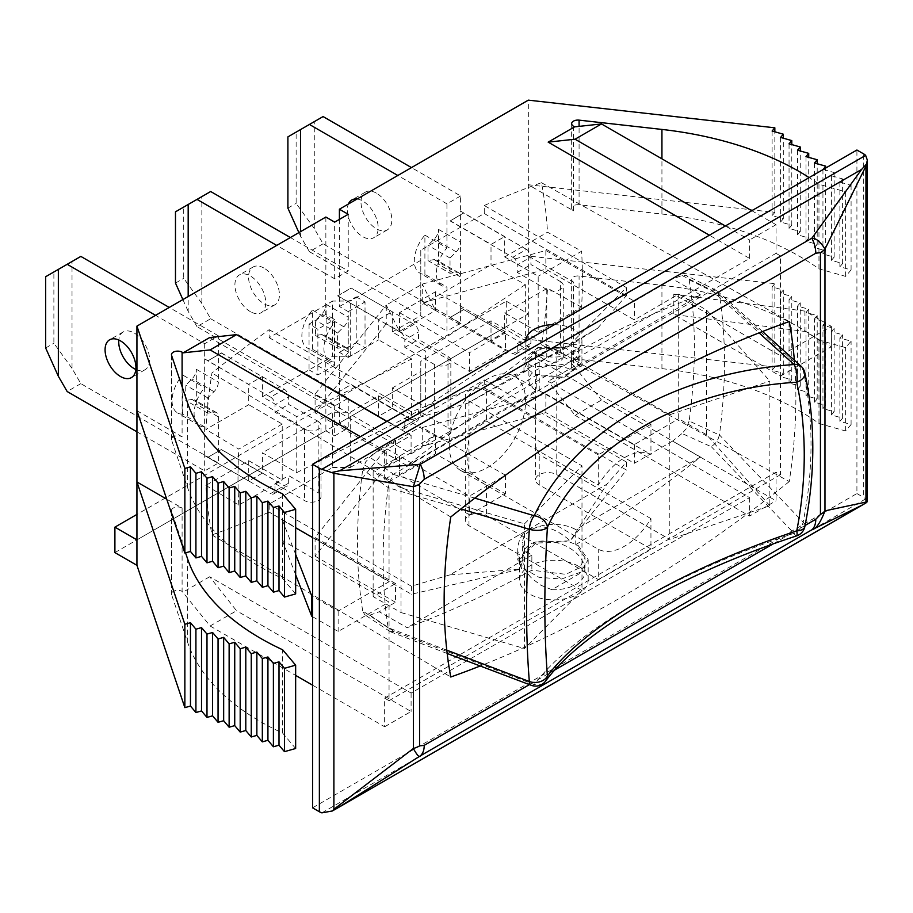 <?xml version="1.0" encoding="UTF-8"?>
<svg xmlns="http://www.w3.org/2000/svg" width="913" height="913" viewBox="0 0 913 913"><rect width="100%" height="100%" fill="white"/><g stroke="black" fill="none" stroke-linecap="round" stroke-linejoin="round"><path stroke-width="0.68" stroke-dasharray="4.57 3.42" d="M449.242 445.521A54.232 31.19 119.8 0 0 460.483 470.355A54.232 31.19 119.8 0 0 513.779 440.032A54.232 31.19 119.8 0 0 514.384 376.247A54.232 31.19 119.8 0 0 472.786 390.935A54.232 31.19 119.8 0 0 449.242 445.521M650.946 518.607L539.218 454.606L535.543 446.331L535.543 388.55L650.946 454.48A54.232 31.19 119.8 0 0 598.266 485.134L486.538 421.133L470.309 431.94L466.417 453.407L468.791 470.389L482.669 483.068L598.266 549.261A54.232 31.19 119.8 0 0 650.946 518.607L650.946 548.896L539.218 484.894A12.462 7.201 180 0 1 535.532 479.781A12.462 7.201 180 0 1 543.201 473.139A12.462 7.201 180 0 1 556.782 474.669L669.8 539.412L669.8 414.719L556.782 349.987A12.462 7.201 0 0 0 543.201 348.446A12.462 7.201 0 0 0 535.532 355.089A12.462 7.201 0 0 0 539.218 360.201L650.946 424.203L650.946 454.48M650.946 548.896L598.266 579.55L598.266 549.261M598.266 485.134L598.266 454.857L650.946 424.203M598.266 454.857L486.538 390.855A12.462 7.201 0 0 0 472.957 389.326A12.462 7.201 0 0 0 465.288 395.968A12.462 7.201 0 0 0 468.974 401.069L581.992 465.813L581.992 590.506L468.974 525.762A12.462 7.201 180 0 1 465.288 520.661A12.462 7.201 180 0 1 472.957 514.008A12.462 7.201 180 0 1 486.538 515.548L598.266 579.55M669.8 414.719L769.853 381.075L769.853 505.756L669.8 539.412M769.853 505.756L706.582 434.759L678.713 418.793L678.713 294.1L634.364 319.904L545.86 269.209L422.251 302.831L435.524 310.431L422.251 284.126L422.251 302.831M422.251 427.524L422.251 446.217L435.524 435.124L399.517 456.066L469.43 496.124L505.437 475.171L422.251 427.524L545.86 393.902L634.364 444.597L678.713 418.793M545.86 393.902L545.86 412.596L422.251 446.217L386.245 467.171L399.517 456.066L386.245 448.466L315.088 537.483L395.534 583.567L395.534 602.272L379.26 611.744L407.13 627.71A1159.373 666.741 119.8 0 0 531.857 570.191L565.786 574.323L579.675 567.772L584.971 557.592L575.761 544.65L575.761 529.597A31.168 17.998 0 0 0 541.82 525.762A31.168 17.998 0 0 0 522.635 542.368A31.168 17.998 0 0 0 531.857 555.138L531.857 570.191M401.024 612.566L524.484 648.538L524.484 523.845L401.024 487.873L401.024 612.566L373.143 596.6L395.534 583.567M581.992 590.506L524.484 648.538M524.484 523.845L581.992 465.813M536.239 375.311L536.239 390.49A24.936 14.391 180 0 1 528.878 380.276A24.936 14.391 180 0 1 544.216 366.98A24.936 14.391 180 0 1 571.367 370.05L571.367 354.872L578.739 364.983L563.389 378.199L536.239 375.311A1159.373 666.741 119.8 0 0 407.13 465.619L379.26 449.653L395.534 440.18L315.088 394.085L386.245 305.068L399.517 331.385L435.524 310.431L505.437 350.478L469.43 371.431L386.245 323.773L386.245 305.068L422.251 284.126L545.86 250.504L545.86 269.209M315.088 537.483L315.088 556.188L386.245 467.171L386.245 448.466M706.582 434.759L706.582 310.078L678.713 294.1M401.024 487.873L373.143 471.907L373.143 596.6M386.245 323.773L315.088 412.79L395.534 458.874L373.143 471.907M706.582 310.078L769.853 381.075M395.534 440.18L395.534 458.874M315.088 412.79L315.088 394.085M315.088 556.188L395.534 602.272M545.86 250.504L634.364 301.199L634.364 319.904M634.364 301.199L672.607 278.956L700.476 294.922A1159.373 666.741 119.8 0 0 571.367 354.872M682.034 275.532L711.41 289.98L716.5 290.482L719.433 294.842L689.144 279.743L687.946 276.787L686.245 275.464L682.034 275.532A1159.373 666.741 119.8 0 0 672.607 278.956M689.144 279.743C696.117 322.78 696.117 369.868 689.144 421.019L719.433 435.045L718.006 439.267L715.336 443.296L711.41 446.788L682.034 433.504L686.165 428.79L689.144 421.007M575.761 544.65A1159.373 666.741 119.8 0 0 700.476 457.025L672.607 441.059A1159.373 666.741 119.8 0 0 682.034 433.504M672.607 441.059L634.364 463.302L545.86 412.596M634.364 444.597L634.364 463.302M505.437 475.171L505.437 493.876L469.43 514.818L469.43 496.124M469.43 371.431L469.43 352.726L505.437 331.773L505.437 350.478M469.43 514.818L399.517 474.771L435.524 453.829L505.437 493.876M399.517 456.066L399.517 474.771M505.437 331.773L435.524 291.726L399.517 312.68L399.517 331.385M399.517 312.68L469.43 352.726M435.524 435.124L435.524 453.829M549.615 365.074C536.776 367.551 529.86 366.889 528.878 363.077C527.897 356.755 556.941 345.171 571.367 346.118L578.351 348.344L549.615 365.074A24.936 14.391 180 0 0 578.739 350.877L578.739 364.983M578.351 348.344A24.936 14.391 180 0 1 578.739 350.877M584.902 570.534C583.818 539.845 521.072 528.307 522.635 559.076C522.784 565.866 525.854 572.314 531.857 578.42L541.067 585.336L551.92 589.718L584.902 570.534A31.168 17.998 0 0 1 584.971 571.755L584.971 557.592M551.92 589.718A31.168 17.998 0 0 0 584.971 571.755M379.26 449.653A1159.373 666.741 119.8 0 0 369.822 457.196L365.691 461.91L362.712 469.693L388.185 487.588L390.091 480.637L394.085 474.634L369.822 457.196M474.794 498.133L394.085 474.634M711.41 289.98L759.08 332.857M407.13 465.619L536.239 390.49M571.367 370.05L700.476 294.922M394.085 631.442L390.091 631.568L388.185 627.802L362.712 610.968L364.721 614.711L366.25 615.453L369.822 615.168L394.085 631.442L534.219 684.499C574.756 631.111 674.41 573.113 794.036 533.318L711.41 446.788M369.822 615.168A1159.373 666.741 119.8 0 0 379.26 611.744M700.476 457.025L575.761 529.597M531.857 555.138L407.13 627.71M435.524 291.726L435.524 310.431M362.712 610.968C355.739 567.92 355.739 520.832 362.712 469.693M531.229 685.298A12.462 4.85 110.6 0 0 534.219 684.499A12.462 10.568 -142.9 0 0 545.54 681.178L545.848 680.756M446.811 650.193L388.162 627.699A517.979 297.889 119.8 0 1 388.162 487.713L460.894 508.94M804.878 373.097L804.798 372.732A12.462 7.681 -12.4 0 0 803.132 369.948L719.444 294.945A517.979 297.889 119.8 0 1 719.444 434.93L803.132 522.179A12.462 6.482 -168.6 0 1 804.901 526.322M796.478 535.931A12.462 2.305 71.9 0 1 794.036 533.318A12.462 8.445 135.9 0 0 803.132 522.179C813.643 469.282 813.643 418.531 803.132 369.948A12.462 9.027 132.1 0 0 800.998 366.147M80.835 256.405L72.024 261.495L72.024 368.373L80.835 383.643L218.355 463.039L218.355 416.853A9.347 5.398 120 0 0 218.207 415.335A9.347 5.398 120 0 0 216.415 412.562A9.347 5.398 120 0 0 213.996 412.185L207.776 413.167L207.776 397.897L213.996 391.677A9.347 5.398 120 0 0 218.207 383.677A9.347 5.398 120 0 0 218.355 381.999L218.355 335.801L204.683 343.687L155.587 315.35M218.355 335.801L169.247 307.453M262.43 376.647L262.43 396.801L296.748 416.613L296.748 472.603L262.43 452.78L262.43 473.094L284.24 485.682A6.231 3.595 -120 0 0 287.355 486.001A6.231 3.595 -120 0 0 288.656 483.137L288.656 475.639L318.181 492.689L318.181 421.429L288.656 404.379L288.656 396.881A6.231 3.595 -120 0 0 284.24 389.246L221.288 353.069L207.776 360.875L221.288 353.069M196.318 404.128L196.318 369.274A9.347 5.398 -60 0 1 191.958 378.963L185.738 385.172L185.738 400.442L191.958 399.46A9.347 5.398 -60 0 1 194.378 399.848A9.347 5.398 -60 0 1 196.318 404.128L218.355 416.853M135.843 369.491A21.821 12.599 -120 0 0 145.076 369.708A21.821 12.599 -120 0 0 148.42 352.235A21.821 12.599 -120 0 0 134.165 333.005A21.821 12.599 -120 0 0 123.255 331.921A21.821 12.599 -120 0 0 118.827 340.035M136.939 431.815L204.683 470.925L218.355 463.039M80.835 383.643L67.174 391.54M204.683 343.687L204.683 358.889L207.776 360.669M207.776 457.367L221.288 449.561L207.776 457.367L204.683 455.587L204.683 470.925M207.776 457.31L270.579 493.579L284.24 485.682M288.656 483.137L274.984 491.034A6.231 3.595 60 0 1 273.695 493.887A6.231 3.595 60 0 1 270.579 493.579M274.984 491.034L274.984 483.525L304.52 500.575A9.666 5.581 0 0 0 315.042 501.785A9.666 5.581 0 0 0 321.011 496.626A9.666 5.581 0 0 0 318.181 492.689M318.181 421.429A9.666 5.581 180 0 1 321.011 425.378A9.666 5.581 180 0 1 315.042 430.525A9.666 5.581 180 0 1 304.52 429.327L274.984 412.277L274.984 404.767L288.656 396.881M284.24 389.246L270.579 397.132A6.231 3.595 60 0 1 274.984 404.767M270.579 397.132L207.776 360.875M182.646 414.182L182.646 374.992L204.683 387.717L204.683 426.907L182.646 414.182A26.705 15.418 120 0 1 177.579 412.927A26.705 15.418 120 0 1 182.646 374.992M274.984 412.277L288.656 404.379M207.776 397.897L185.738 385.172M204.683 426.907A26.705 15.418 -60 0 1 204.649 426.907L204.683 455.587M204.683 358.889L204.649 387.763A26.705 15.418 120 0 0 199.616 425.652A26.705 15.418 120 0 0 204.649 426.907L204.649 387.763A26.705 15.418 -60 0 1 204.683 387.717M207.776 413.167L185.738 400.442M262.43 473.094L221.288 449.504M72.024 368.373L53.878 343.231L53.878 271.971L72.024 261.495M53.878 271.971L45.65 276.719M45.65 347.979L53.878 343.231M274.984 483.525L288.656 475.639M221.288 352.863L262.282 376.727M204.649 358.9L248.724 384.35L262.282 376.533M262.43 396.801L332.64 356.264L332.64 301.05L269.164 337.684L269.164 329.684A1260.362 727.672 120 0 0 211.953 372.938A511.976 295.595 -60 0 0 205.904 429.43L248.724 404.71L248.724 384.35M296.748 472.603L411.672 414.924L411.672 358.935L296.748 416.613M411.672 358.935L378.655 339.876L378.747 319.618L337.696 295.915L351.243 288.086L392.305 311.79L392.328 331.99L425.344 351.049L425.344 407.038L392.328 387.968L392.328 408.225L351.243 384.533L337.696 392.453L400.408 428.676L414.068 420.779A6.231 3.595 -120 0 0 417.184 421.098A6.231 3.595 -120 0 0 418.485 418.245L418.485 410.736L448.009 427.786L448.009 356.526L418.485 339.476L418.485 331.978A6.231 3.595 -120 0 0 414.068 324.343L351.243 288.086M332.64 356.264L350.261 356.264L378.655 339.876M378.655 416.111L378.655 395.854L350.261 412.254L332.64 412.254L262.43 452.78M378.655 395.854L411.672 414.924M262.282 473.174L248.724 481.048L248.724 460.688L205.904 485.419A511.976 295.595 -60 0 0 211.953 534.927A1260.362 727.672 120 0 0 269.164 512.113L269.164 504.113L332.64 467.467L332.64 412.254M221.288 449.561L262.282 473.231M210.663 191.513L201.853 196.592L201.853 303.47L210.663 318.74L197.003 326.637L325.77 400.978L334.672 406.011L348.23 398.182L339.408 393.104L339.431 352.338L348.252 357.428L348.252 311.63L339.431 306.54L339.431 265.854L290.368 237.528M210.663 318.74L339.431 393.092L339.408 422.97L348.23 428.06L334.672 435.889L334.672 406.011M351.243 384.635L414.068 420.779M337.696 392.362L351.243 384.533M263.994 268.102A21.821 12.599 -120 0 0 253.084 267.018A21.821 12.599 -120 0 0 249.74 284.502A21.821 12.599 -120 0 0 263.994 303.732A21.821 12.599 -120 0 0 274.904 304.805A21.821 12.599 -120 0 0 278.248 287.333A21.821 12.599 -120 0 0 263.994 268.102M326.146 339.225L326.146 304.371A9.347 5.398 -60 0 1 321.787 314.061L315.567 320.269L315.567 335.539L321.787 334.557A9.347 5.398 -60 0 1 324.206 334.945A9.347 5.398 -60 0 1 326.146 339.225L348.184 351.95A9.347 5.398 120 0 0 346.244 347.659A9.347 5.398 120 0 0 343.824 347.282L337.605 348.264L315.567 335.539M337.605 348.264L337.605 332.994L343.824 326.774A9.347 5.398 120 0 0 348.184 317.096L348.184 351.95M418.485 418.245L404.813 426.131A6.231 3.595 60 0 1 403.523 428.984A6.231 3.595 60 0 1 400.408 428.676M404.813 426.131L404.813 418.622L434.348 435.672A9.666 5.581 0 0 0 444.882 436.882A9.666 5.581 0 0 0 450.839 431.723A9.666 5.581 0 0 0 448.009 427.786M448.009 356.526A9.666 5.581 180 0 1 450.839 360.475A9.666 5.581 180 0 1 444.882 365.622A9.666 5.581 180 0 1 434.348 364.424L404.813 347.374L404.813 339.864L418.485 331.978M414.068 324.343L400.408 332.229A6.231 3.595 60 0 1 404.813 339.864M400.408 332.229L378.655 319.676M337.696 295.915L351.243 287.937M404.813 347.374L418.485 339.476M337.605 332.994L315.567 320.269M312.474 349.28L312.474 310.089A26.705 15.418 120 0 0 307.407 348.024A26.705 15.418 120 0 0 312.474 349.28L334.512 362.005A26.705 15.418 -60 0 1 329.445 360.749A26.705 15.418 -60 0 1 334.512 322.814L334.512 362.005M312.474 310.089L334.512 322.814M339.408 219.394L339.408 265.866L348.23 270.956L334.672 278.773L325.77 273.74L325.77 314.426L334.58 319.516L334.58 365.326L325.77 360.236L325.77 400.978M325.77 273.74L276.707 245.414M197.003 326.637L188.181 311.367L188.181 296.52M250.333 311.618A21.821 12.599 60 0 1 236.079 292.388A21.821 12.599 60 0 1 239.423 274.916A21.821 12.599 60 0 1 261.244 287.504A21.821 12.599 60 0 1 261.244 312.703A21.821 12.599 60 0 1 250.333 311.618M201.853 303.47L183.707 278.328L183.707 207.068L201.853 196.592M183.707 207.068L175.479 211.816M175.479 283.076L183.707 278.328M182.897 299.578L188.181 311.367M404.813 418.622L418.485 410.736M334.672 278.773L334.672 222.133M348.23 214.304L348.23 270.956M325.77 314.426L309.051 324.081L317.872 329.159L334.58 319.516M334.58 365.326L317.872 374.969L317.872 329.159M309.051 324.081L309.051 369.879L325.77 360.236M309.051 369.879L317.872 374.969M325.861 400.921L325.861 430.799L136.939 539.868M325.861 217.043L325.861 273.683M337.696 392.453L378.747 416.066M392.305 408.339L378.747 416.157M348.23 398.182L348.23 428.06M325.861 430.799L334.672 435.889M337.696 295.755L378.747 319.459L392.305 311.641M323.088 116.567L314.277 121.657L314.277 228.535L323.088 243.794L460.609 323.191L460.609 307.829L463.69 309.61L450.155 317.427L463.69 309.575L526.493 345.844A6.231 3.595 -120 0 0 529.608 346.153A6.231 3.595 -120 0 0 530.909 343.299L517.237 351.185L517.237 343.676L546.773 360.726A9.666 5.581 -0 0 0 557.295 361.936A9.666 5.581 -0 0 0 563.264 356.778A9.666 5.581 -0 0 0 560.434 352.84L560.434 281.581L530.909 264.542L530.909 257.032A6.231 3.595 -120 0 0 526.493 249.397L512.832 257.283L450.155 220.946L463.69 212.912L460.609 211.131L460.609 195.953L411.489 167.604M450.155 220.946L463.69 212.912M526.493 249.397L463.69 213.128M450.155 317.393L491.011 341.131L491.011 320.805L525.34 340.629L525.34 284.639L491.011 264.827L491.011 244.684M491.011 341.131L512.832 353.73L526.493 345.844M517.237 351.185A6.231 3.595 60 0 1 515.948 354.039A6.231 3.595 60 0 1 512.832 353.73M560.434 281.581A9.666 5.581 180 0 1 563.264 285.529A9.666 5.581 180 0 1 557.295 290.688A9.666 5.581 180 0 1 546.773 289.478L517.237 272.428L517.237 264.918L530.909 257.032M512.832 257.283A6.231 3.595 60 0 1 517.237 264.918M517.237 272.428L530.909 264.542M530.909 343.299L530.909 335.79L560.434 352.84M438.571 264.279L438.571 229.425A9.347 5.398 -60 0 1 434.211 239.115L427.992 245.323L427.992 260.593L434.211 259.612A9.347 5.398 -60 0 1 436.631 260A9.347 5.398 -60 0 1 438.571 264.279L460.609 277.004A9.347 5.398 120 0 0 458.668 272.725A9.347 5.398 120 0 0 456.249 272.336L450.029 273.318L427.992 260.593M450.029 273.318L450.029 258.048L456.249 251.84A9.347 5.398 120 0 0 460.609 242.15L460.609 277.004M376.418 193.157A21.821 12.599 -120 0 0 365.508 192.072A21.821 12.599 -120 0 0 362.164 209.556A21.821 12.599 -120 0 0 376.418 228.786A21.821 12.599 -120 0 0 387.329 229.871A21.821 12.599 -120 0 0 390.673 212.387A21.821 12.599 -120 0 0 376.418 193.157M450.029 258.048L427.992 245.323M424.899 274.334L424.899 235.143A26.705 15.418 120 0 0 419.832 273.09A26.705 15.418 120 0 0 424.899 274.334L446.936 287.059L446.936 331.077L460.609 323.191M424.899 235.143L446.936 247.868A26.705 15.418 120 0 0 441.869 285.803A26.705 15.418 120 0 0 446.936 287.059M460.609 195.953L446.936 203.85L446.936 247.868M446.936 203.85L397.828 175.49M323.088 243.794L309.427 251.691L300.605 236.421L300.605 231.617M309.427 251.691L446.936 331.077M357.074 199.023A21.821 12.599 60 0 1 375.642 216.518A21.821 12.599 60 0 1 373.668 237.757A21.821 12.599 60 0 1 362.758 236.672A21.821 12.599 60 0 1 348.412 204.021M314.277 228.535L296.132 203.382L296.132 132.134L314.277 121.657M296.132 132.134L287.903 136.882M287.903 208.13L296.132 203.382M298.893 232.61L300.605 236.421M517.237 343.676L530.909 335.79M339.408 422.97L528.33 313.901L528.33 100.145M339.431 352.338L356.218 342.649L356.218 296.851L339.431 306.54M460.609 307.829L460.609 211.131L504.695 236.57L504.695 256.93L538.191 276.262L538.191 332.252L504.695 312.908L504.695 333.268L491.137 341.063M450.155 317.427L491.137 341.097M460.62 307.818L504.695 333.268M269.164 329.684L411.329 411.763L469.156 389.874L527.189 370.416L467.878 403.124L532.736 365.679L523.971 371.397L527.189 370.416L523.971 362.518L538.134 347.705L567.384 347.214L532.736 365.679L597.604 328.235L567.384 347.214L626.409 287.584L484.255 205.505L484.255 213.505L420.79 250.151L420.79 305.376L491.011 264.827M528.33 529.563C540.873 523.663 554.853 527.417 570.26 540.838L606.894 484.198L449.767 574.916L521.654 568.902L517.739 550.744C517.899 540.838 521.437 533.774 528.33 529.563M248.724 460.688L282.22 480.033L282.22 424.054L248.724 404.71M204.649 455.61L248.724 481.048M386.85 421.407L411.09 435.398L384.647 450.668L360.407 436.676M136.939 410.724L182.098 436.791L182.098 386.678M673.783 294.18L804.901 311.093L831.355 326.363L780.444 355.762L673.783 294.18L673.783 314.529L780.444 376.11L780.444 474.726L776.039 472.181L776.039 500.803L601.496 400.031L575.053 415.301L548.165 381.337L749.584 497.619L411.09 693.058L209.67 576.765L236.547 610.74L210.104 625.998L182.098 591.384L182.098 508.039L166.714 499.16M210.104 625.998L295.652 675.392M312.577 685.172L384.647 726.771L384.647 698.148L389.052 700.693L389.052 602.078L282.391 540.496L282.391 520.148L295.652 527.805M312.577 537.574L389.052 581.729L338.141 611.117L312.577 596.36M751.798 210.709L776.039 224.701L776.039 253.335L384.647 479.302L389.052 481.847L389.052 581.729M384.647 479.302L384.647 450.668M776.039 253.335L780.444 255.88L780.444 355.762M573.49 365.417A6.231 3.595 180 0 1 571.664 362.872A6.231 3.595 180 0 1 579.082 359.334L661.936 368.635A266.162 153.669 180 0 1 818.961 423.472L845.632 430.982L851.087 424.522L839.88 421.361L842.619 418.131L831.412 414.97L834.14 411.74L822.944 408.579L825.672 405.349L814.464 402.188L817.203 398.958L805.996 395.808L808.724 392.567L797.528 389.417L800.256 386.176L789.049 383.026L791.788 379.785L780.581 376.635L783.308 373.394L772.101 370.244L774.84 367.015L774.84 283.669L528.33 256.005L573.49 282.083L573.49 365.417L601.496 400.031M573.49 126.211L573.49 210.823L528.33 184.757L774.84 212.421L774.84 131.814M574.608 366.067L548.165 381.337M575.053 415.301L749.584 516.073L776.039 500.803M209.67 576.765L183.216 592.035M384.647 726.771L411.09 711.501L236.547 610.74M411.09 693.058L411.09 711.501M209.67 337.559L411.09 453.852L411.09 435.398M411.09 453.852L749.584 258.425L709.367 235.2M823.229 169.464L834.14 172.534L831.412 175.764L842.619 178.925L839.88 182.155L851.087 185.316L845.632 191.776L818.961 184.266A266.162 153.669 0 0 0 809.158 177.59M554.396 324.674A28.052 16.194 180 0 1 573.729 329.422A28.052 16.194 180 0 1 581.946 340.869A28.052 16.194 180 0 1 564.633 355.83A28.052 16.194 180 0 1 534.059 352.315A28.052 16.194 180 0 1 525.854 341.154M749.584 258.425L749.584 239.971L725.344 225.979M776.039 224.701L749.584 239.971M749.584 497.619L749.584 516.073M295.652 748.5L282.653 733.105A266.162 153.669 180 0 1 187.679 642.444L171.576 594.614A6.231 3.595 180 0 1 171.461 593.929A6.231 3.595 180 0 1 175.307 590.608A6.231 3.595 180 0 1 182.098 591.384M114.901 552.593L506.293 326.626L506.293 301.176L136.939 514.418M774.84 367.015L528.33 339.351L506.293 326.626M578.134 566.071A34.283 19.789 0 0 0 540.77 561.78A34.283 19.789 0 0 0 519.611 580.075A34.283 19.789 0 0 0 553.894 599.864A34.283 19.789 0 0 0 588.177 580.075A34.283 19.789 0 0 0 578.134 566.071M389.052 481.847L780.444 255.88M384.647 698.148L776.039 472.181M780.444 474.726L389.052 700.693M295.652 554.408L282.391 520.148M282.391 540.496L295.652 574.768M312.577 616.709L338.141 631.476L389.052 602.078M338.141 611.117L338.141 631.476M780.444 376.11L831.355 346.723L804.901 331.453L673.783 314.529M804.901 311.093L804.901 331.453M831.355 346.723L831.355 326.363M312.577 807.822L856.919 493.556L856.919 150.017M295.652 593.918L282.653 578.522A266.162 153.669 180 0 1 187.679 487.862L171.576 440.02A6.231 3.595 180 0 1 171.461 439.336A6.231 3.595 180 0 1 175.307 436.015A6.231 3.595 180 0 1 182.098 436.791M182.098 508.039A6.231 3.595 0 0 0 175.307 507.263A6.231 3.595 0 0 0 171.461 510.584A6.231 3.595 0 0 0 171.576 511.28L185.567 552.844M282.653 733.105L282.653 649.771M282.653 578.522L282.653 493.91M573.49 210.823A6.231 3.595 180 0 1 571.664 208.278A6.231 3.595 180 0 1 579.082 204.752L661.936 214.041A266.162 153.669 180 0 1 818.961 268.879L845.632 276.388L851.087 269.928L839.88 266.767L842.619 263.537L831.412 260.376L834.14 257.146L822.944 253.997L825.672 250.755L814.464 247.606L817.203 244.364L805.996 241.215L808.724 237.973L797.528 234.824L800.256 231.582L789.049 228.433L791.788 225.203L780.581 222.042L783.308 218.812L772.101 215.651L774.84 212.421M774.84 283.669L772.101 286.91L783.308 290.06L780.581 293.29L791.788 296.451L789.049 299.681L800.256 302.842L797.528 306.072L808.724 309.233L805.996 312.463L817.203 315.624L814.464 318.854L825.672 322.004L822.944 325.245L834.14 328.395L831.412 331.636L842.619 334.786L839.88 338.027L851.087 341.177L845.632 347.636L818.961 340.138A266.162 153.669 0 0 0 661.936 285.301L579.082 276A6.231 3.595 0 0 0 571.664 279.538A6.231 3.595 0 0 0 573.49 282.083M506.293 301.176L528.33 313.901L528.33 339.351M818.961 423.472L818.961 340.138M772.101 370.244L772.101 286.91M772.101 215.651L772.101 131.038M845.632 430.982L845.632 347.636M783.308 373.394L783.308 290.06M783.308 218.812L783.308 138.205M851.087 424.522L851.087 341.177M780.581 376.635L780.581 293.29M780.581 222.042L780.581 137.429M839.88 421.361L839.88 338.027M791.788 379.785L791.788 296.451M791.788 225.203L791.788 144.585M842.619 418.131L842.619 334.786M789.049 383.026L789.049 299.681M789.049 228.433L789.049 143.82M831.412 414.97L831.412 331.636M800.256 386.176L800.256 302.842M800.256 231.582L800.256 150.976M834.14 411.74L834.14 328.395M797.528 389.417L797.528 306.072M797.528 234.824L797.528 150.211M822.944 408.579L822.944 325.245M808.724 392.567L808.724 309.233M808.724 237.973L808.724 157.367M825.672 405.349L825.672 322.004M805.996 395.808L805.996 312.463M805.996 241.215L805.996 156.602M814.464 402.188L814.464 318.854M814.464 247.606L814.464 162.993M825.672 250.755L825.672 168.049M817.203 398.958L817.203 315.624M817.203 244.364L817.203 163.758M822.944 253.997L822.944 169.384M834.14 257.146L834.14 172.534M831.412 260.376L831.412 175.764M842.619 263.537L842.619 178.925M839.88 266.767L839.88 182.155M851.087 269.928L851.087 185.316M845.632 276.388L845.632 191.776M818.961 268.879L818.961 184.266M356.218 296.851L365.029 301.941L365.029 347.739L348.252 357.428M348.252 311.63L365.029 301.941M356.218 342.649L365.029 347.739M450.155 220.729L491.137 244.399L504.695 236.57M504.695 256.93L547.515 232.21L581.592 251.212L538.191 276.262M484.255 205.505A1260.362 727.672 120 0 1 541.466 182.691A511.976 295.595 -60 0 1 547.515 232.21M525.34 284.639L425.344 351.049M392.328 331.99L420.79 315.556L420.79 305.376M538.191 332.252L581.592 307.19A512.798 296.063 -60 0 0 581.592 251.212M581.592 307.19L547.515 288.188L504.695 312.908M420.79 250.151L420.79 315.556M420.79 260.331L350.261 301.05L332.64 301.05M350.261 356.264L350.261 301.05M282.22 424.054L238.818 449.105L205.904 429.43M425.344 407.038L525.34 340.629M491.011 320.805L420.79 361.354L420.79 371.534L392.328 387.968M205.904 485.419L238.818 505.094L282.22 480.033M238.818 505.094A512.798 296.063 -60 0 1 238.818 449.105M541.466 182.691L789.254 321.559M794.356 360.144A517.979 299.053 -60 0 1 789.254 481.573L541.466 344.692A511.976 295.595 -60 0 0 547.515 288.188M420.79 361.354L420.79 416.579L484.255 379.934L484.255 387.934A1260.362 727.672 120 0 0 541.466 344.692M420.79 371.534L420.79 416.579M332.64 467.467L350.261 467.467L350.261 412.254M350.261 467.467L420.79 426.759M211.953 534.927L450.76 677.001M450.76 516.986L211.953 372.938M528.581 369.582L534.059 374.079L564.633 377.366L581.946 362.495L565.98 347.99L538.864 348.72L525.842 362.495L528.581 369.582M597.604 328.235L626.409 295.584L626.409 287.584M626.409 295.584L484.255 213.505M269.164 337.684L411.329 419.763L411.329 411.763M411.329 419.763L467.878 403.124M484.255 387.934L626.455 470.035L570.26 540.85L534.892 542.071L517.739 559.635L521.654 568.913L411.375 594.215L269.164 512.113M578.134 545.46L588.177 559.658L580.645 572.211L561.472 579.036L539.035 577.336L523.058 568.148L519.611 559.646L535.611 543.087L568.867 541.694L578.134 545.46M789.254 481.573A1260.362 727.672 -60 0 1 480.147 666.011M449.767 574.916L411.375 586.214L411.375 594.215M484.255 379.934L626.455 462.035L606.894 484.198M411.375 586.214L269.164 504.113M626.455 462.035L626.455 470.035M867.35 501.442L865.638 498.92A12.462 7.201 0 0 0 863.698 497.471L863.698 153.932M856.919 493.556L863.698 497.471M539.218 484.894L539.218 454.606M539.218 390.479L539.218 360.201M486.538 485.26L486.538 515.548M468.974 525.762L468.974 401.069M486.538 390.855L486.538 421.133M556.782 349.987L556.782 474.669M196.318 369.274L218.355 381.999M304.52 429.327L304.52 500.575M191.958 399.46L213.996 412.185M213.996 391.677L191.958 378.963M326.146 304.371L348.184 317.096M434.348 364.424L434.348 435.672M321.787 334.557L343.824 347.282M343.824 326.774L321.787 314.061M546.773 289.478L546.773 360.726M438.571 229.425L460.609 242.15M434.211 259.612L456.249 272.336M456.249 251.84L434.211 239.115M171.576 511.28L171.576 594.614M171.576 355.408L171.576 440.02M187.679 642.444L187.679 559.11M187.679 487.862L187.679 403.249M579.082 359.334L579.082 276M661.936 368.635L661.936 285.301M579.082 204.752L579.082 126.371M661.936 214.041L661.936 158.828M321.878 812.855L865.638 498.92M805.072 525.466L772.98 543.988M554.887 669.902L529.403 684.613M460.483 470.355L482.669 483.068M514.384 376.247L536.582 388.961M465.288 520.661L465.288 395.968M535.532 355.089L535.532 388.55M535.532 446.331L535.532 479.781M528.878 363.077L528.878 380.276M522.635 559.076L522.635 542.368M390.604 631.83L447.187 653.48M717.435 291.156L762.538 331.499M716.374 290.414L686.245 275.464M390.091 631.568L364.721 614.711M321.011 496.626L321.011 425.378M216.415 412.562L194.378 399.848M199.616 425.652L177.579 412.927M273.695 493.887L287.355 486.001M123.255 331.921L109.594 339.819M145.076 369.708L131.415 377.605M450.839 431.723L450.839 360.475M346.244 347.659L324.206 334.945M329.445 360.749L307.407 348.024M403.523 428.984L417.184 421.098M253.084 267.018L239.423 274.916M274.904 304.805L261.244 312.703M563.264 356.778L563.264 285.529M458.668 272.725L436.631 260M441.869 285.803L419.832 273.09M515.948 354.039L529.608 346.153M365.508 192.072L351.847 199.97M387.329 229.871L373.668 237.757M523.971 371.397L523.971 362.518M171.461 510.584L171.461 593.929M171.461 354.723L171.461 439.336M571.664 362.872L571.664 279.538M571.664 208.278L571.664 123.666M525.842 340.869L525.842 362.495M581.946 340.869L581.946 362.495M517.739 550.744L517.739 559.635M588.177 580.075L588.177 559.646M519.611 580.075L519.611 559.646"/><path stroke-width="1.37" d="M759.08 332.857L794.036 364.538C674.399 372.881 574.756 430.297 534.219 515.719L474.794 498.133M460.894 508.94L529.335 529.266A12.462 5.364 3.7 0 0 547.412 527.28A12.462 8.502 -154.1 0 0 534.219 515.719A12.462 5.432 106.7 0 0 529.335 529.266C525.683 586.089 525.683 636.84 529.335 681.509L446.811 650.193M804.901 526.322A12.462 6.482 -168.6 0 1 804.867 526.539A12.462 6.482 -168.6 0 1 804.855 526.561A12.462 6.482 -168.6 0 1 796.764 530.864C681.543 569.29 585.906 624.96 547.412 675.962A12.462 8.799 175.3 0 1 529.335 681.509A12.462 4.85 110.6 0 0 531.218 685.298A12.462 4.85 110.6 0 0 531.229 685.298A12.462 12.462 0 0 0 545.563 681.155A12.462 10.568 -142.9 0 0 547.412 675.962C543.988 632.184 543.988 582.62 547.412 527.28C585.895 444.597 681.532 389.497 796.764 382.193A12.462 7.681 -12.4 0 0 804.821 372.732A12.462 12.462 0 0 0 800.998 366.147A12.462 9.027 132.1 0 0 800.986 366.136A12.462 9.027 132.1 0 0 794.036 364.538A12.462 4.36 85.6 0 1 796.764 382.193C806.738 429.726 806.738 479.291 796.764 530.864A12.462 2.305 71.9 0 1 796.524 535.92A12.462 2.305 71.9 0 1 796.478 535.931M804.867 526.539A12.462 12.462 0 0 1 796.524 535.92C679.831 574.094 582.026 631.739 545.529 681.166A12.462 10.568 -142.9 0 0 545.563 681.155M169.247 307.453L80.835 256.405L67.174 264.302L155.587 315.35M118.827 340.035A21.821 12.599 -120 0 0 134.165 368.635A21.821 12.599 -120 0 0 135.843 369.491M58.352 376.27L58.352 269.392L45.65 276.719L45.65 347.979L58.352 376.27L67.174 391.54L136.939 431.815M58.352 269.392L67.174 264.302M120.505 376.521A21.821 12.599 60 0 1 106.25 357.291A21.821 12.599 60 0 1 109.594 339.819A21.821 12.599 60 0 1 131.415 352.407A21.821 12.599 60 0 1 131.415 377.605A21.821 12.599 60 0 1 120.505 376.521M290.368 237.528L210.663 191.513L197.003 199.399L276.707 245.414M188.181 296.52L188.181 204.489L197.003 199.399M188.181 204.489L175.479 211.816L175.479 283.076L182.897 299.578M339.408 219.394L339.408 209.214L348.23 214.304L334.672 222.133L325.861 217.043L136.939 326.112L136.939 539.868L114.901 527.143L114.901 552.593L136.939 565.318L184.86 707.632L190.463 706.057L195.918 712.528L201.522 710.942L206.989 717.413L212.592 715.838L218.059 722.309L223.662 720.734L229.129 727.205L234.732 725.618L240.187 732.089L245.791 730.514L251.258 736.985L256.861 735.399L262.328 741.87L267.931 740.295L273.398 746.766L279.001 745.191L284.468 751.661L295.652 748.5L295.652 665.166L284.468 668.316L279.001 661.845L273.398 663.42L267.931 656.961L262.328 658.535L256.861 652.065L251.258 653.64L245.791 647.169L240.187 648.755L234.732 642.284L229.129 643.859L223.662 637.388L218.059 638.963L212.592 632.504L206.989 634.079L201.522 627.608L195.918 629.183L190.463 622.712L184.86 624.298L136.939 481.973L166.714 499.16M411.489 167.604L323.088 116.567L309.427 124.453L397.828 175.49M300.605 231.617L300.605 129.543L309.427 124.453M348.412 204.021A21.821 12.599 60 0 1 351.847 199.97A21.821 12.599 60 0 1 357.074 199.023M300.605 129.543L287.903 136.882L287.903 208.13L298.893 232.61M774.84 131.814L774.84 127.809L528.33 100.145L339.408 209.214M236.547 334.637L209.67 337.559L183.216 352.829L210.104 349.907L236.547 334.637L386.85 421.407M360.407 436.676L210.104 349.907M183.216 352.829L182.098 352.178A6.231 3.595 0 0 0 175.307 351.402A6.231 3.595 0 0 0 171.461 354.723A6.231 3.595 0 0 0 171.576 355.408L187.679 403.249A266.162 153.669 0 0 0 282.653 493.91L295.652 509.306L284.468 512.455L279.001 505.985L273.398 507.56L267.931 501.089L262.328 502.675L256.861 496.204L251.258 497.779L245.791 491.308L240.187 492.883L234.732 486.424L229.129 487.999L223.662 481.528L218.059 483.103L212.592 476.632L206.989 478.218L201.522 471.747L195.918 473.322L190.463 466.851L184.86 468.426L136.939 326.112M295.652 675.392L312.577 685.172M295.652 527.805L312.577 537.574M709.367 235.2L548.165 142.131L575.053 139.198L601.496 123.94L574.608 126.861L573.49 126.211A6.231 3.595 0 0 1 571.664 123.666A6.231 3.595 0 0 1 579.082 120.139L661.936 129.429A266.162 153.669 0 0 1 809.158 177.59M548.165 142.131L574.608 126.861M601.496 123.94L751.798 210.709M774.84 127.809L772.101 131.038L783.308 134.2L780.581 137.429L791.788 140.591L789.049 143.82L800.256 146.982L797.528 150.211L808.724 153.361L805.996 156.602L817.203 159.752L814.464 162.993L825.672 166.143L823.229 169.464M525.854 341.154A28.052 16.194 180 0 1 525.842 340.869A28.052 16.194 180 0 1 554.396 324.674M725.344 225.979L575.053 139.198M312.577 596.36L311.698 595.847L295.652 554.408M295.652 574.768L311.698 616.207L312.577 616.709M311.698 595.847L311.698 616.207M867.35 160.14L865.958 166.098L865.958 502.082L866.62 502.527L867.35 501.442L867.35 160.14L865.638 155.381A12.462 7.201 180 0 0 863.698 153.932L856.919 150.017L312.577 464.283L312.577 807.822L319.367 811.737A12.462 7.201 0 0 0 321.878 812.855L332.389 810.961L333.896 809.272L333.896 473.288L321.878 469.316A12.462 7.201 180 0 1 319.367 468.198L319.367 811.737M136.939 410.724L184.86 553.038L190.463 551.463L195.918 557.934L201.522 556.359L206.989 562.83L212.592 561.244L218.059 567.715L223.662 566.14L229.129 572.611L234.732 571.024L240.187 577.495L245.791 575.92L251.258 582.391L256.861 580.816L262.328 587.287L267.931 585.701L273.398 592.172L279.001 590.597L284.468 597.068L295.652 593.918L295.652 509.306M185.567 552.844L187.679 559.11A266.162 153.669 0 0 0 282.653 649.771L295.652 665.166M136.939 565.318L136.939 539.868M184.86 624.298L184.86 707.632M190.463 706.057L190.463 622.712M195.918 712.528L195.918 629.183M201.522 710.942L201.522 627.608M206.989 717.413L206.989 634.079M212.592 715.838L212.592 632.504M218.059 722.309L218.059 638.963M223.662 720.734L223.662 637.388M229.129 727.205L229.129 643.859M234.732 725.618L234.732 642.284M234.732 571.024L234.732 486.424M229.129 572.611L229.129 487.999M284.468 751.661L284.468 668.316M284.468 597.068L284.468 512.455M240.187 732.089L240.187 648.755M240.187 577.495L240.187 492.883M279.001 745.191L279.001 661.845M279.001 590.597L279.001 505.985M245.791 730.514L245.791 647.169M245.791 575.92L245.791 491.308M273.398 746.766L273.398 663.42M273.398 592.172L273.398 507.56M251.258 736.985L251.258 653.64M251.258 582.391L251.258 497.779M267.931 740.295L267.931 656.961M267.931 585.701L267.931 501.089M256.861 735.399L256.861 652.065M256.861 580.816L256.861 496.204M262.328 741.87L262.328 658.535M262.328 587.287L262.328 502.675M783.308 138.205L783.308 134.2M791.788 144.585L791.788 140.591M800.256 150.976L800.256 146.982M808.724 157.367L808.724 153.361M825.672 168.049L825.672 166.143M817.203 163.758L817.203 159.752M223.662 566.14L223.662 481.528M218.059 567.715L218.059 483.103M212.592 561.244L212.592 476.632M206.989 562.83L206.989 478.218M201.522 556.359L201.522 471.747M195.918 557.934L195.918 473.322M190.463 551.463L190.463 466.851M184.86 468.426L184.86 553.038M480.147 666.011A1260.362 727.672 -60 0 1 450.76 677.001A517.979 299.053 -60 0 1 450.76 516.986A1260.362 727.672 -60 0 1 789.254 321.559A517.979 299.053 -60 0 1 794.356 360.144M136.939 514.418L114.901 527.143M332.389 472.352L339.602 470.8L420.322 464.249A24.936 14.391 60 0 1 424.225 479.279L815.788 253.221L820.445 252.661L820.445 514.453L815.788 519.269A24.936 14.391 60 0 1 811.885 529.791C816.131 528.935 820.502 522.635 824.975 510.869L824.975 249.078C820.559 241.854 816.199 238.213 811.885 238.179L420.322 464.249L413.361 486.72L413.361 748.512C417.218 755.428 419.546 757.881 420.322 755.861L811.885 529.791L861.632 505.368L332.389 810.961M866.62 502.527L861.632 505.368M339.602 470.8L861.632 169.407L866.62 163.918M312.577 464.283L319.367 468.198M815.788 253.221A24.936 14.391 -120 0 0 811.885 238.179L861.632 169.407M820.445 252.661A24.936 14.391 0 0 0 824.975 249.078L865.958 166.098M820.445 514.453A24.936 14.391 0 0 0 824.975 510.869L865.958 502.082M529.403 684.613L424.225 745.339A24.936 14.391 60 0 1 420.322 755.861L339.602 806.761M424.225 745.339L419.569 745.898A24.936 14.391 180 0 1 413.361 748.512L333.896 809.272M419.569 745.898L419.569 484.107A24.936 14.391 180 0 1 413.361 486.72L333.896 473.288M419.569 484.107L424.225 479.279M182.098 386.678L182.098 352.178M579.082 126.371L579.082 120.139M661.936 158.828L661.936 129.429M865.638 155.381L321.878 469.316M815.788 519.269L805.072 525.466M772.98 543.988L554.887 669.902M447.187 653.48L531.218 685.298M762.538 331.499L800.838 366.01M804.798 372.732C815.457 422.023 815.469 473.299 804.855 526.561M335.391 809.272L864.588 503.736"/></g></svg>
